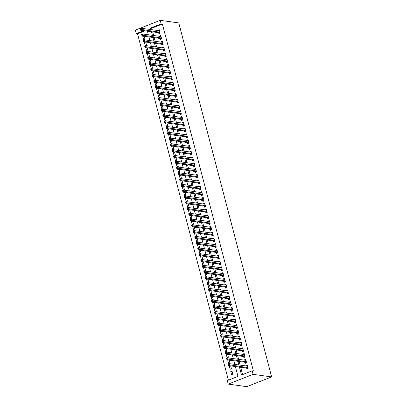 <?xml version="1.0" encoding="UTF-8"?>
<svg xmlns="http://www.w3.org/2000/svg" width="407" height="407" viewBox="0 0 407 407"><rect width="100%" height="100%" fill="white"/><g stroke="black" fill="none" stroke-linecap="round" stroke-linejoin="round"><path stroke-width="0.61" d="M145.085 30.83L137.525 33.791L228.393 380.148M137.525 33.791L136.289 33.623L135.363 30.098L160.21 20.35L161.136 23.876L150.488 28.052L150.885 29.563M235.373 366.529L237.963 376.399L227.31 380.576L228.235 384.101L246.79 386.65L271.637 376.902L178.765 22.899L160.21 20.35M145.742 42.18L144.292 41.982L145.202 45.452L146.469 44.953L145.711 42.063M148.774 53.744L147.324 53.546L148.234 57.016L149.501 56.522L148.743 53.627M151.811 65.313L150.356 65.115L151.267 68.58L152.533 68.086L151.775 65.191M154.843 76.877L153.393 76.679L154.304 80.148L155.571 79.65L154.813 76.76M157.875 88.441L156.425 88.243L157.336 91.712L158.603 91.214L157.845 88.324M160.913 100.005L159.463 99.807L160.368 103.276L161.64 102.778L160.882 99.888M163.945 111.574L162.495 111.37L163.405 114.84L164.672 114.347L163.914 111.452M166.977 123.138L165.527 122.939L166.438 126.409L167.704 125.911L166.946 123.021M170.014 134.702L168.564 134.503L169.475 137.973L170.742 137.474L169.984 134.585M173.046 146.266L171.596 146.067L172.507 149.537L173.774 149.038L173.016 146.149M176.078 157.83L174.628 157.631L175.539 161.101L176.806 160.607L176.048 157.713M179.116 169.398L177.666 169.2L178.576 172.665L179.843 172.171L179.085 169.276M182.148 180.962L180.698 180.764L181.608 184.234L182.875 183.735L182.117 180.845M185.185 192.526L183.73 192.328L184.641 195.798L185.913 195.299L185.149 192.409M188.217 204.09L186.767 203.892L187.678 207.361L188.945 206.863L188.187 203.973M191.249 215.659L189.799 215.456L190.71 218.925L191.977 218.432L191.219 215.537M194.287 227.223L192.837 227.025L193.742 230.494L195.014 229.996L194.256 227.106M197.319 238.787L195.869 238.588L196.779 242.058L198.046 241.56L197.288 238.67M200.351 250.351L198.901 250.152L199.812 253.622L201.078 253.123L200.32 250.234M203.388 261.915L201.938 261.716L202.849 265.186L204.116 264.692L203.358 261.798M206.42 273.484L204.97 273.285L205.881 276.75L207.148 276.256L206.39 273.362M209.457 285.048L208.002 284.849L208.913 288.319L210.185 287.82L209.422 284.931M212.49 296.611L211.04 296.413L211.95 299.883L213.217 299.384L212.459 296.494M215.522 308.175L214.072 307.977L214.982 311.447L216.249 310.948L215.491 308.058M218.559 319.744L217.109 319.541L218.015 323.01L219.287 322.517L218.528 319.622M221.591 331.308L220.141 331.11L221.052 334.579L222.319 334.081L221.561 331.191M224.623 342.872L223.173 342.674L224.084 346.143L225.351 345.645L224.593 342.755M227.661 354.436L226.211 354.238L227.121 357.707L228.388 357.209L227.63 354.319M230.693 366L229.243 365.801L230.153 369.271L231.42 368.778L230.662 365.883M231.669 375.056L232.936 374.557L232.026 371.087L230.759 371.586L231.669 375.056M229.177 360.22L227.727 360.022L228.637 363.492L229.904 362.993L229.146 360.103M226.144 348.657L224.689 348.453L225.6 351.923L226.872 351.429L226.109 348.534M223.107 337.088L221.657 336.889L222.568 340.359L223.835 339.86L223.077 336.971M220.075 325.524L218.625 325.325L219.536 328.795L220.803 328.296L220.045 325.407M217.038 313.96L215.588 313.761L216.499 317.231L217.765 316.732L217.007 313.843M214.006 302.396L212.556 302.198L213.466 305.667L214.733 305.169L213.975 302.274M210.974 290.832L209.524 290.629L210.434 294.098L211.701 293.605L210.943 290.71M207.936 279.263L206.486 279.065L207.397 282.534L208.664 282.036L207.906 279.146M204.904 267.699L203.454 267.501L204.365 270.97L205.632 270.472L204.874 267.582M201.872 256.135L200.417 255.937L201.328 259.407L202.6 258.908L201.836 256.018M198.835 244.571L197.385 244.368L198.295 247.838L199.562 247.344L198.804 244.449M195.803 233.002L194.353 232.804L195.263 236.274L196.53 235.775L195.772 232.885M192.765 221.439L191.315 221.24L192.226 224.71L193.493 224.211L192.735 221.322M189.733 209.875L188.283 209.676L189.194 213.146L190.461 212.647L189.703 209.758M186.701 198.311L185.251 198.112L186.162 201.582L187.429 201.083L186.671 198.189M183.664 186.747L182.214 186.543L183.125 190.013L184.391 189.52L183.633 186.625M180.632 175.178L179.182 174.979L180.092 178.449L181.359 177.951L180.601 175.061M177.6 163.614L176.15 163.416L177.055 166.885L178.327 166.387L177.569 163.497M174.562 152.05L173.112 151.852L174.023 155.321L175.29 154.823L174.532 151.933M171.53 140.486L170.08 140.283L170.991 143.752L172.258 143.259L171.5 140.364M168.498 128.917L167.043 128.719L167.954 132.189L169.226 131.69L168.462 128.8M165.461 117.353L164.011 117.155L164.921 120.625L166.188 120.126L165.43 117.236M162.429 105.789L160.979 105.591L161.889 109.061L163.156 108.562L162.398 105.672M159.391 94.226L157.941 94.027L158.852 97.497L160.119 96.998L159.361 94.103M156.359 82.662L154.909 82.458L155.82 85.928L157.087 85.434L156.329 82.54M153.327 71.093L151.877 70.894L152.783 74.364L154.055 73.865L153.297 70.976M150.29 59.529L148.84 59.33L149.751 62.8L151.017 62.302L150.259 59.412M147.258 47.965L145.808 47.767L146.718 51.236L147.985 50.738L147.227 47.848M144.226 36.401L142.771 36.198L143.681 39.667L144.953 39.174L144.19 36.279M239.433 367.089L241.509 375.005L252.157 370.828L253.398 370.996L162.373 24.049L161.136 23.876M252.157 370.828L253.083 374.354L271.637 376.902M143.849 30.657L136.289 33.623M234.808 364.387L233.857 360.75M233.292 358.608L232.336 354.965M231.776 352.823L230.82 349.186M230.26 347.044L229.304 343.401M228.744 341.259L227.788 337.617M227.223 335.475L226.272 331.837M225.707 329.695L224.756 326.053M224.191 323.911L223.234 320.273M222.675 318.126L221.718 314.489M221.159 312.347L220.202 308.704M219.643 306.563L218.686 302.925M218.121 300.783L217.17 297.141M216.605 294.999L215.649 291.356M215.089 289.214L214.133 285.577M213.573 283.435L212.617 279.792M212.057 277.65L211.101 274.013M210.536 271.871L209.585 268.228M209.02 266.086L208.069 262.444M207.504 260.302L206.547 256.664M205.988 254.523L205.031 250.88M204.472 248.738L203.515 245.1M202.951 242.959L201.999 239.316M201.434 237.174L200.483 233.532M199.918 231.39L198.962 227.752M198.402 225.61L197.446 221.968M196.886 219.826L195.93 216.188M195.37 214.041L194.414 210.404M193.849 208.262L192.898 204.619M192.333 202.477L191.376 198.84M190.817 196.698L189.86 193.055M189.301 190.914L188.344 187.271M187.785 185.129L186.828 181.491M186.264 179.35L185.312 175.707M184.747 173.565L183.796 169.928M183.231 167.786L182.275 164.143M181.715 162.001L180.759 158.359M180.199 156.217L179.243 152.579M178.683 150.437L177.727 146.795M177.162 144.653L176.211 141.015M175.646 138.873L174.689 135.231M174.13 133.089L173.173 129.446M172.614 127.305L171.657 123.667M171.098 121.525L170.141 117.882M169.577 115.741L168.625 112.103M168.06 109.956L167.109 106.319M166.544 104.177L165.588 100.534M165.028 98.392L164.072 94.755M163.512 92.613L162.556 88.97M161.996 86.828L161.04 83.186M160.475 81.044L159.524 77.406M158.959 75.264L158.002 71.622M157.443 69.48L156.486 65.842M155.927 63.701L154.97 60.058M154.411 57.916L153.454 54.273M152.89 52.132L151.938 48.494M151.373 46.352L150.417 42.71M149.857 40.568L148.901 36.93M148.341 34.788L147.385 31.146M228.235 384.101L253.083 374.354M151.445 31.705L152.401 35.343M152.966 37.485L153.917 41.127M154.482 43.269L155.438 46.907M155.998 49.049L156.954 52.691M157.514 54.833L158.471 58.476M159.03 60.618L159.987 64.255M160.551 66.397L161.503 70.04M162.067 72.181L163.019 75.819M163.583 77.966L164.54 81.604M165.1 83.745L166.056 87.388M166.616 89.53L167.572 93.167M168.132 95.309L169.088 98.952M169.653 101.094L170.604 104.736M171.169 106.878L172.125 110.516M172.685 112.658L173.641 116.3M174.201 118.442L175.158 122.08M175.717 124.221L176.674 127.864M177.238 130.006L178.19 133.649M178.754 135.79L179.706 139.428M180.27 141.57L181.227 145.213M181.787 147.354L182.743 150.992M183.303 153.134L184.259 156.776M184.819 158.918L185.775 162.561M186.34 164.703L187.291 168.34M187.856 170.482L188.812 174.125M189.372 176.267L190.328 179.904M190.888 182.051L191.845 185.689M192.404 187.831L193.361 191.473M193.925 193.615L194.877 197.253M195.441 199.394L196.393 203.037M196.957 205.179L197.914 208.822M198.474 210.963L199.43 214.601M199.99 216.743L200.946 220.385M201.511 222.527L202.462 226.165M203.027 228.307L203.978 231.949M204.543 234.091L205.499 237.734M206.059 239.876L207.015 243.513M207.575 245.655L208.532 249.298M209.091 251.44L210.048 255.077M210.612 257.219L211.564 260.862M212.128 263.003L213.085 266.646M213.644 268.788L214.601 272.425M215.161 274.567L216.117 278.21M216.677 280.352L217.633 283.989M218.198 286.136L219.149 289.774M219.714 291.916L220.665 295.558M221.23 297.7L222.186 301.338M222.746 303.48L223.702 307.122M224.262 309.264L225.219 312.907M225.778 315.049L226.735 318.686M227.299 320.828L228.251 324.471M228.815 326.612L229.772 330.25M230.331 332.392L231.288 336.034M231.848 338.176L232.804 341.819M233.364 343.961L234.32 347.598M234.885 349.74L235.836 353.383M236.401 355.525L237.352 359.162M237.917 361.304L238.873 364.947M162.373 24.049L151.725 28.225L152.121 29.731M152.681 31.873L153.637 35.516M154.202 37.658L155.153 41.295M155.718 43.437L156.675 47.08M157.234 49.222L158.191 52.859M158.75 55.006L159.707 58.644M160.266 60.785L161.223 64.428M161.788 66.57L162.739 70.208M163.304 72.349L164.26 75.992M164.82 78.134L165.776 81.771M166.336 83.918L167.292 87.556M167.852 89.698L168.808 93.34M169.373 95.482L170.324 99.12M170.889 101.262L171.84 104.904M172.405 107.046L173.362 110.689M173.921 112.831L174.878 116.468M175.437 118.61L176.394 122.253M176.953 124.394L177.91 128.032M178.475 130.174L179.426 133.817M179.991 135.958L180.947 139.601M181.507 141.743L182.463 145.38M183.023 147.522L183.979 151.165M184.539 153.307L185.495 156.944M186.06 159.091L187.011 162.729M187.576 164.871L188.527 168.513M189.092 170.655L190.049 174.293M190.608 176.435L191.565 180.077M192.124 182.219L193.081 185.857M193.64 188.003L194.597 191.641M195.162 193.783L196.113 197.426M196.678 199.567L197.634 203.205M198.194 205.347L199.15 208.989M199.71 211.131L200.666 214.774M201.226 216.916L202.182 220.553M202.747 222.695L203.698 226.338M204.263 228.48L205.214 232.117M205.779 234.259L206.736 237.902M207.295 240.044L208.252 243.686M208.811 245.828L209.768 249.466M210.333 251.607L211.284 255.25M211.849 257.392L212.8 261.029M213.365 263.176L214.321 266.814M214.881 268.956L215.837 272.598M216.397 274.74L217.353 278.378M217.913 280.52L218.869 284.162M219.434 286.304L220.385 289.947M220.95 292.089L221.907 295.726M222.466 297.868L223.423 301.511M223.982 303.653L224.939 307.29M225.498 309.432L226.455 313.075M227.02 315.216L227.971 318.859M228.536 321.001L229.487 324.638M230.052 326.78L231.008 330.423M231.568 332.565L232.524 336.202M233.084 338.344L234.04 341.987M234.6 344.129L235.556 347.771M236.121 349.913L237.072 353.551M237.637 355.693L238.594 359.335M239.153 361.477L240.11 365.115M240.669 367.262L242.592 374.582M151.725 28.225L150.488 28.052M158.628 32.692L158.898 33.705L160.165 33.206L159.254 29.736L157.987 30.235L158.069 30.55M160.149 38.472L160.414 39.484L161.681 38.986L160.77 35.521L159.503 36.014L159.585 36.33M161.665 44.256L161.93 45.269L163.197 44.77L162.286 41.3L161.019 41.799L161.101 42.114M163.182 50.041L163.446 51.048L164.713 50.554L163.802 47.085L162.535 47.578L162.622 47.894M164.698 55.82L164.962 56.832L166.234 56.334L165.323 52.864L164.052 53.363L164.138 53.678M166.214 61.605L166.483 62.617L167.75 62.118L166.839 58.649L165.573 59.147L165.654 59.463M167.735 67.384L167.999 68.396L169.266 67.903L168.356 64.433L167.089 64.927L167.17 65.242M169.251 73.168L169.516 74.181L170.782 73.682L169.872 70.213L168.605 70.711L168.686 71.027M170.767 78.953L171.032 79.96L172.298 79.467L171.388 75.997L170.121 76.496L170.202 76.811M172.283 84.732L172.548 85.745L173.814 85.246L172.909 81.776L171.637 82.275L171.723 82.59M173.799 90.517L174.064 91.529L175.336 91.031L174.425 87.561L173.158 88.06L173.24 88.375M175.315 96.296L175.585 97.309L176.852 96.815L175.941 93.345L174.674 93.839L174.756 94.154M176.836 102.081L177.101 103.093L178.368 102.595L177.457 99.125L176.19 99.623L176.272 99.939M178.352 107.865L178.617 108.878L179.884 108.379L178.973 104.909L177.706 105.408L177.788 105.723M179.869 113.645L180.133 114.657L181.4 114.158L180.489 110.689L179.222 111.187L179.309 111.503M181.385 119.429L181.649 120.441L182.921 119.943L182.01 116.473L180.739 116.972L180.825 117.287M182.901 125.208L183.17 126.221L184.437 125.727L183.526 122.258L182.26 122.751L182.341 123.067M184.422 130.993L184.686 132.005L185.953 131.507L185.043 128.037L183.776 128.536L183.857 128.851M185.938 136.777L186.203 137.79L187.469 137.291L186.559 133.822L185.292 134.32L185.373 134.636M187.454 142.557L187.719 143.569L188.985 143.071L188.075 139.606L186.808 140.1L186.889 140.415M188.97 148.341L189.235 149.354L190.501 148.855L189.596 145.385L188.324 145.884L188.41 146.199M190.486 154.126L190.751 155.133L192.023 154.64L191.112 151.17L189.845 151.663L189.927 151.979M192.002 159.905L192.272 160.918L193.539 160.419L192.628 156.949L191.361 157.448L191.443 157.763M193.523 165.69L193.788 166.702L195.055 166.204L194.144 162.734L192.877 163.232L192.959 163.548M195.039 171.469L195.304 172.482L196.571 171.988L195.66 168.518L194.393 169.012L194.475 169.327M196.556 177.254L196.82 178.266L198.087 177.767L197.176 174.298L195.909 174.796L195.996 175.112M198.072 183.038L198.336 184.045L199.608 183.552L198.697 180.082L197.426 180.581L197.512 180.896M199.588 188.817L199.857 189.83L201.124 189.331L200.213 185.862L198.947 186.36L199.028 186.676M201.109 194.602L201.373 195.614L202.64 195.116L201.73 191.646L200.463 192.145L200.544 192.46M202.625 200.381L202.89 201.394L204.156 200.9L203.246 197.431L201.979 197.924L202.06 198.24M204.141 206.166L204.406 207.178L205.672 206.68L204.762 203.21L203.495 203.709L203.576 204.024M205.657 211.95L205.922 212.963L207.188 212.464L206.283 208.995L205.011 209.493L205.097 209.809M207.173 217.73L207.438 218.742L208.71 218.244L207.799 214.774L206.532 215.272L206.614 215.588M208.689 223.514L208.959 224.527L210.226 224.028L209.315 220.558L208.048 221.057L208.13 221.372M210.21 229.294L210.475 230.306L211.742 229.813L210.831 226.343L209.564 226.836L209.646 227.152M211.726 235.078L211.991 236.091L213.258 235.592L212.347 232.122L211.08 232.621L211.162 232.936M213.243 240.863L213.507 241.875L214.774 241.376L213.868 237.907L212.596 238.405L212.683 238.721M214.759 246.642L215.023 247.654L216.295 247.156L215.384 243.691L214.118 244.185L214.199 244.5M216.275 252.426L216.544 253.439L217.811 252.94L216.9 249.471L215.634 249.969L215.715 250.285M217.796 258.211L218.06 259.218L219.327 258.725L218.417 255.255L217.15 255.749L217.231 256.064M219.312 263.99L219.577 265.003L220.843 264.504L219.933 261.035L218.666 261.533L218.747 261.849M220.828 269.775L221.093 270.787L222.359 270.289L221.449 266.819L220.182 267.318L220.268 267.633M222.344 275.554L222.609 276.567L223.881 276.073L222.97 272.604L221.698 273.097L221.784 273.412M223.86 281.339L224.13 282.351L225.397 281.853L224.486 278.383L223.219 278.881L223.301 279.197M225.381 287.123L225.646 288.131L226.913 287.637L226.002 284.167L224.735 284.666L224.817 284.981M226.897 292.903L227.162 293.915L228.429 293.416L227.518 289.947L226.251 290.445L226.333 290.761M228.413 298.687L228.678 299.7L229.945 299.201L229.034 295.731L227.767 296.23L227.849 296.545M229.93 304.467L230.194 305.479L231.461 304.985L230.555 301.516L229.283 302.009L229.37 302.325M231.446 310.251L231.71 311.263L232.982 310.765L232.071 307.295L230.805 307.794L230.886 308.109M232.962 316.036L233.231 317.048L234.498 316.549L233.587 313.08L232.321 313.578L232.402 313.894M234.483 321.815L234.747 322.827L236.014 322.329L235.104 318.859L233.837 319.358L233.918 319.673M235.999 327.599L236.263 328.612L237.53 328.113L236.62 324.644L235.353 325.142L235.434 325.458M237.515 333.379L237.78 334.391L239.046 333.898L238.136 330.428L236.869 330.922L236.955 331.237M239.031 339.163L239.296 340.176L240.568 339.677L239.657 336.207L238.385 336.706L238.471 337.021M240.547 344.948L240.817 345.96L242.084 345.462L241.173 341.992L239.906 342.491L239.988 342.806M242.068 350.727L242.333 351.74L243.6 351.241L242.689 347.776L241.422 348.27L241.504 348.585M243.584 356.512L243.849 357.524L245.116 357.025L244.205 353.556L242.938 354.054L243.02 354.37M245.1 362.296L245.365 363.303L246.632 362.81L245.721 359.34L244.454 359.834L244.536 360.149M246.617 368.076L246.881 369.088L248.148 368.589L247.242 365.12L245.97 365.618L246.057 365.934M247.42 365.817L245.97 365.618M232.209 371.784L230.759 371.586M245.904 360.037L244.454 359.834M244.388 354.253L242.938 354.054M242.872 348.468L241.422 348.27M241.356 342.689L239.906 342.491M239.84 336.904L238.385 336.706M238.319 331.125L236.869 330.922M236.803 325.341L235.353 325.142M235.287 319.556L233.837 319.358M233.771 313.777L232.321 313.578M232.255 307.992L230.805 307.794M230.733 302.213L229.283 302.009M229.217 296.428L227.767 296.23M227.701 290.644L226.251 290.445M226.185 284.864L224.735 284.666M224.669 279.08L223.219 278.881M223.153 273.295L221.698 273.097M221.632 267.516L220.182 267.318M220.116 261.732L218.666 261.533M218.6 255.952L217.15 255.749M217.084 250.168L215.634 249.969M215.568 244.383L214.118 244.185M214.046 238.604L212.596 238.405M212.53 232.819L211.08 232.621M211.014 227.04L209.564 226.836M209.498 221.255L208.048 221.057M207.982 215.471L206.532 215.272M206.466 209.691L205.011 209.493M204.945 203.907L203.495 203.709M203.429 198.128L201.979 197.924M201.913 192.343L200.463 192.145M200.397 186.559L198.947 186.36M198.881 180.779L197.426 180.581M197.359 174.995L195.909 174.796M195.843 169.21L194.393 169.012M194.327 163.431L192.877 163.232M192.811 157.646L191.361 157.448M191.295 151.867L189.845 151.663M189.774 146.082L188.324 145.884M188.258 140.298L186.808 140.1M186.742 134.519L185.292 134.32M185.226 128.734L183.776 128.536M183.71 122.955L182.26 122.751M182.194 117.17L180.739 116.972M180.672 111.386L179.222 111.187M179.156 105.606L177.706 105.408M177.64 99.822L176.19 99.623M176.124 94.042L174.674 93.839M174.608 88.258L173.158 88.06M173.087 82.473L171.637 82.275M171.571 76.694L170.121 76.496M170.055 70.91L168.605 70.711M168.539 65.125L167.089 64.927M167.023 59.346L165.573 59.147M165.507 53.561L164.052 53.363M163.985 47.782L162.535 47.578M162.469 41.997L161.019 41.799M160.953 36.213L159.503 36.014M159.437 30.433L157.987 30.235M247.186 366.091L247.461 365.969M247.71 368.762L246.891 368.152A0.611 0.28 68.6 0 0 246.764 368.096L228.469 365.583L228.088 364.138L229.36 363.639L247.507 366.132M228.688 364.168L229.36 363.639L229.736 365.084L228.469 365.583L228.688 364.168L228.179 364.367L228.332 364.947M247.883 367.577L228.841 364.743M245.67 360.307L245.945 360.19M246.194 362.983L245.375 362.372A0.611 0.28 68.6 0 0 245.248 362.316L226.953 359.798L226.572 358.353L227.839 357.855L245.991 360.353M227.172 358.384L227.839 357.855L228.22 359.305L226.953 359.798L227.172 358.384L226.663 358.582L226.816 359.162M246.367 361.798L227.325 358.964M244.154 354.522L244.429 354.405M244.678 357.198L243.859 356.588A0.611 0.28 68.6 0 0 243.732 356.532L225.437 354.019L225.056 352.574L226.323 352.075L244.47 354.568M225.656 352.604L226.323 352.075L226.704 353.52L225.437 354.019L225.656 352.604L225.147 352.803L225.3 353.378M244.851 356.013L225.809 353.179M242.638 348.743L242.913 348.626M243.162 351.414L242.343 350.809A0.611 0.28 68.6 0 0 242.216 350.748L223.916 348.234L223.54 346.789L224.806 346.291L242.954 348.784M224.14 346.82L224.806 346.291L225.188 347.736L223.916 348.234L224.14 346.82L223.631 347.018L223.784 347.598M243.335 350.234L224.288 347.4M241.122 342.959L241.397 342.842M241.641 345.635L240.822 345.024A0.611 0.28 68.6 0 0 240.7 344.968L222.4 342.455L222.024 341.005L223.29 340.511L241.437 343.004M222.619 341.035L223.29 340.511L223.667 341.956L222.4 342.455L222.619 341.035L222.115 341.234L222.268 341.814M241.819 344.449L222.771 341.615M239.606 337.179L239.876 337.057M240.125 339.85L239.306 339.24A0.611 0.28 68.6 0 0 239.179 339.184L220.884 336.67L220.502 335.226L221.774 334.727L239.921 337.22M221.103 335.256L221.774 334.727L222.151 336.172L220.884 336.67L221.103 335.256L220.599 335.454L220.747 336.029M240.298 338.665L221.255 335.831M238.085 331.395L238.36 331.278M238.609 334.071L237.79 333.46A0.611 0.28 68.6 0 0 237.663 333.399L219.368 330.886L218.986 329.441L220.253 328.942L238.405 331.44M219.587 329.472L220.253 328.942L220.635 330.392L219.368 330.886L219.587 329.472L219.078 329.67L219.231 330.25M238.782 332.885L219.739 330.052M236.569 325.61L236.843 325.493M237.093 328.286L236.274 327.676A0.611 0.28 68.6 0 0 236.146 327.62L217.852 325.107L217.47 323.662L218.737 323.163L236.884 325.656M218.071 323.687L218.737 323.163L219.119 324.608L217.852 325.107L218.071 323.687L217.562 323.891L217.714 324.465M237.266 327.101L218.223 324.267M235.053 319.831L235.327 319.714M235.577 322.502L234.758 321.896A0.611 0.28 68.6 0 0 234.63 321.835L216.331 319.322L215.954 317.877L217.221 317.379L235.368 319.871M216.555 317.908L217.221 317.379L217.603 318.823L216.331 319.322L216.555 317.908L216.046 318.106L216.198 318.686M235.75 321.321L216.702 318.488M233.537 314.046L233.811 313.929M234.056 316.722L233.236 316.112A0.611 0.28 68.6 0 0 233.114 316.056L214.815 313.538L214.438 312.093L215.705 311.599L233.852 314.092M215.033 312.123L215.705 311.599L216.081 313.044L214.815 313.538L215.033 312.123L214.53 312.322L214.682 312.902M234.234 315.537L215.186 312.703M232.021 308.267L232.295 308.145M232.539 310.938L231.72 310.327A0.611 0.28 68.6 0 0 231.593 310.271L213.299 307.758L212.922 306.313L214.189 305.815L232.336 308.308M213.517 306.344L214.189 305.815L214.565 307.26L213.299 307.758L213.517 306.344L213.014 306.542L213.161 307.117M232.712 309.752L213.67 306.919M230.499 302.482L230.774 302.365M231.023 305.153L230.204 304.548A0.611 0.28 68.6 0 0 230.077 304.487L211.782 301.974L211.401 300.529L212.673 300.03L230.82 302.528M212.001 300.559L212.673 300.03L213.049 301.475L211.782 301.974L212.001 300.559L211.492 300.758L211.645 301.338M231.196 303.973L212.154 301.139M228.983 296.698L229.258 296.581M229.507 299.374L228.688 298.763A0.611 0.28 68.6 0 0 228.561 298.707L210.266 296.194L209.885 294.744L211.152 294.251L229.304 296.744M210.485 294.775L211.152 294.251L211.533 295.696L210.266 296.194L210.485 294.775L209.976 294.978L210.129 295.553M229.68 298.189L210.638 295.355M227.467 290.919L227.742 290.802M227.991 293.589L227.172 292.984A0.611 0.28 68.6 0 0 227.045 292.923L208.75 290.41L208.369 288.965L209.636 288.466L227.783 290.959M208.969 288.995L209.636 288.466L210.017 289.911L208.75 290.41L208.969 288.995L208.46 289.194L208.613 289.774M228.164 292.404L209.122 289.57M225.951 285.134L226.226 285.017M226.475 287.81L225.656 287.2A0.611 0.28 68.6 0 0 225.529 287.144L207.229 284.625L206.853 283.18L208.119 282.687L226.267 285.18M207.453 283.211L208.119 282.687L208.501 284.132L207.229 284.625L207.453 283.211L206.944 283.409L207.097 283.989M226.648 286.625L207.601 283.791M224.435 279.355L224.71 279.233M224.954 282.026L224.135 281.415A0.611 0.28 68.6 0 0 224.013 281.359L205.713 278.846L205.337 277.401L206.603 276.902L224.75 279.395M205.932 277.432L206.603 276.902L206.98 278.347L205.713 278.846L205.932 277.432L205.428 277.63L205.581 278.205M225.132 280.84L206.084 278.006M222.919 273.57L223.189 273.453M223.438 276.241L222.619 275.636A0.611 0.28 68.6 0 0 222.492 275.575L204.197 273.061L203.815 271.617L205.087 271.118L223.234 273.611M204.416 271.647L205.087 271.118L205.464 272.563L204.197 273.061L204.416 271.647L203.912 271.845L204.06 272.425M223.611 275.061L204.568 272.227M221.398 267.786L221.673 267.669M221.922 270.462L221.103 269.851A0.611 0.28 68.6 0 0 220.976 269.795L202.681 267.282L202.299 265.832L203.566 265.339L221.718 267.831M202.9 265.863L203.566 265.339L203.948 266.783L202.681 267.282L202.9 265.863L202.391 266.061L202.544 266.641M222.095 269.276L203.052 266.443M219.882 262.006L220.156 261.884M220.406 264.677L219.587 264.067A0.611 0.28 68.6 0 0 219.459 264.011L201.165 261.498L200.783 260.053L202.05 259.554L220.197 262.047M201.384 260.083L202.05 259.554L202.432 260.999L201.165 261.498L201.384 260.083L200.875 260.282L201.027 260.862M220.579 263.492L201.536 260.658M218.366 256.222L218.64 256.105M218.89 258.898L218.071 258.287A0.611 0.28 68.6 0 0 217.943 258.231L199.644 255.713L199.267 254.268L200.534 253.77L218.681 256.268M199.868 254.299L200.534 253.77L200.916 255.22L199.644 255.713L199.868 254.299L199.359 254.497L199.511 255.077M219.063 257.712L200.015 254.879M216.85 250.437L217.124 250.32M217.369 253.113L216.549 252.503A0.611 0.28 68.6 0 0 216.427 252.447L198.128 249.934L197.751 248.489L199.018 247.99L217.165 250.483M198.346 248.519L199.018 247.99L199.394 249.435L198.128 249.934L198.346 248.519L197.843 248.718L197.995 249.293M217.547 251.928L198.499 249.094M215.334 244.658L215.608 244.541M215.852 247.329L215.033 246.723A0.611 0.28 68.6 0 0 214.906 246.662L196.612 244.149L196.23 242.704L197.502 242.206L215.649 244.699M196.83 242.735L197.502 242.206L197.878 243.651L196.612 244.149L196.83 242.735L196.327 242.933L196.474 243.513M216.025 246.149L196.983 243.315M213.812 238.873L214.087 238.756M214.336 241.549L213.517 240.939A0.611 0.28 68.6 0 0 213.39 240.883L195.095 238.37L194.714 236.92L195.981 236.426L214.133 238.919M195.314 236.95L195.981 236.426L196.362 237.871L195.095 238.37L195.314 236.95L194.805 237.149L194.958 237.729M214.509 240.364L195.467 237.53M212.296 233.094L212.571 232.972M212.82 235.765L212.001 235.154A0.611 0.28 68.6 0 0 211.874 235.098L193.579 232.585L193.198 231.14L194.465 230.642L212.617 233.135M193.798 231.171L194.465 230.642L194.846 232.087L193.579 232.585L193.798 231.171L193.289 231.369L193.442 231.944M212.993 234.58L193.951 231.746M210.78 227.31L211.055 227.192M211.304 229.986L210.485 229.375A0.611 0.28 68.6 0 0 210.358 229.314L192.058 226.801L191.682 225.356L192.949 224.857L211.096 227.355M192.282 225.386L192.949 224.857L193.33 226.307L192.058 226.801L192.282 225.386L191.773 225.585L191.926 226.165M211.477 228.8L192.435 225.966M209.264 221.525L209.539 221.408M209.788 224.201L208.969 223.591A0.611 0.28 68.6 0 0 208.842 223.535L190.542 221.021L190.166 219.577L191.432 219.078L209.58 221.571M190.766 219.602L191.432 219.078L191.809 220.523L190.542 221.021L190.766 219.602L190.257 219.805L190.41 220.38M209.961 223.016L190.914 220.182M207.748 215.746L208.023 215.629M208.267 218.417L207.448 217.811A0.611 0.28 68.6 0 0 207.321 217.75L189.026 215.237L188.65 213.792L189.916 213.293L208.063 215.786M189.245 213.823L189.916 213.293L190.293 214.738L189.026 215.237L189.245 213.823L188.741 214.021L188.894 214.601M208.44 217.236L189.397 214.403M206.232 209.961L206.502 209.844M206.751 212.637L205.932 212.027A0.611 0.28 68.6 0 0 205.805 211.971L187.51 209.452L187.128 208.008L188.4 207.514L206.547 210.007M187.729 208.038L188.4 207.514L188.777 208.959L187.51 209.452L187.729 208.038L187.22 208.236L187.373 208.816M206.924 211.452L187.881 208.618M204.711 204.182L204.986 204.06M205.235 206.853L204.416 206.242A0.611 0.28 68.6 0 0 204.289 206.186L185.994 203.673L185.612 202.228L186.879 201.73L205.031 204.222M186.213 202.259L186.879 201.73L187.261 203.174L185.994 203.673L186.213 202.259L185.704 202.457L185.857 203.032M205.408 205.667L186.365 202.834M203.195 198.397L203.469 198.28M203.719 201.068L202.9 200.463A0.611 0.28 68.6 0 0 202.772 200.402L184.478 197.888L184.096 196.444L185.363 195.945L203.51 198.443M184.697 196.474L185.363 195.945L185.745 197.39L184.478 197.888L184.697 196.474L184.188 196.673L184.34 197.253M203.892 199.888L184.849 197.054M201.679 192.613L201.953 192.496M202.203 195.289L201.384 194.678A0.611 0.28 68.6 0 0 201.256 194.622L182.957 192.109L182.58 190.659L183.847 190.166L201.994 192.659M183.181 190.69L183.847 190.166L184.229 191.611L182.957 192.109L183.181 190.69L182.672 190.893L182.824 191.468M202.376 194.103L183.328 191.27M200.163 186.833L200.437 186.716M200.682 189.504L199.862 188.899A0.611 0.28 68.6 0 0 199.74 188.838L181.441 186.325L181.064 184.88L182.331 184.381L200.478 186.874M181.659 184.91L182.331 184.381L182.707 185.826L181.441 186.325L181.659 184.91L181.156 185.109L181.308 185.689M200.86 188.319L181.812 185.485M198.647 181.049L198.921 180.932M199.165 183.725L198.346 183.114A0.611 0.28 68.6 0 0 198.219 183.058L179.925 180.54L179.543 179.095L180.815 178.602L198.962 181.095M180.143 179.126L180.815 178.602L181.191 180.047L179.925 180.54L180.143 179.126L179.64 179.324L179.787 179.904M199.338 182.54L180.296 179.706M197.125 175.269L197.4 175.147M197.649 177.94L196.83 177.33A0.611 0.28 68.6 0 0 196.703 177.274L178.408 174.761L178.027 173.316L179.294 172.817L197.446 175.31M178.627 173.346L179.294 172.817L179.675 174.262L178.408 174.761L178.627 173.346L178.118 173.545L178.271 174.12M197.822 176.755L178.78 173.921M195.609 169.485L195.884 169.368M196.133 172.156L195.314 171.55A0.611 0.28 68.6 0 0 195.187 171.489L176.892 168.976L176.511 167.531L177.778 167.033L195.925 169.526M177.111 167.562L177.778 167.033L178.159 168.478L176.892 168.976L177.111 167.562L176.602 167.76L176.755 168.34M196.306 170.976L177.264 168.142M194.093 163.7L194.368 163.583M194.617 166.377L193.798 165.766A0.611 0.28 68.6 0 0 193.671 165.71L175.371 163.197L174.995 161.747L176.262 161.253L194.409 163.746M175.595 161.777L176.262 161.253L176.643 162.698L175.371 163.197L175.595 161.777L175.086 161.976L175.239 162.556M194.79 165.191L175.748 162.357M192.577 157.921L192.852 157.799M193.101 160.592L192.277 159.982A0.611 0.28 68.6 0 0 192.155 159.926L173.855 157.412L173.479 155.967L174.745 155.469L192.893 157.962M174.079 155.998L174.745 155.469L175.122 156.914L173.855 157.412L174.079 155.998L173.57 156.196L173.723 156.776M193.274 159.407L174.227 156.573M191.061 152.137L191.336 152.02M191.58 154.813L190.761 154.202A0.611 0.28 68.6 0 0 190.634 154.146L172.339 151.628L171.963 150.183L173.229 149.684L191.376 152.182M172.558 150.214L173.229 149.684L173.606 151.134L172.339 151.628L172.558 150.214L172.054 150.412L172.202 150.992M191.753 153.627L172.71 150.793M189.54 146.352L189.815 146.235M190.064 149.028L189.245 148.418A0.611 0.28 68.6 0 0 189.118 148.362L170.823 145.848L170.441 144.404L171.713 143.905L189.86 146.398M171.042 144.434L171.713 143.905L172.09 145.35L170.823 145.848L171.042 144.434L170.533 144.633L170.686 145.207M190.237 147.843L171.194 145.009M188.024 140.573L188.299 140.456M188.548 143.244L187.729 142.638A0.611 0.28 68.6 0 0 187.602 142.577L169.307 140.064L168.925 138.619L170.192 138.121L188.344 140.613M169.526 138.65L170.192 138.121L170.574 139.565L169.307 140.064L169.526 138.65L169.017 138.848L169.17 139.428M188.721 142.063L169.678 139.23M186.508 134.788L186.782 134.671M187.032 137.464L186.213 136.854A0.611 0.28 68.6 0 0 186.085 136.798L167.791 134.285L167.409 132.835L168.676 132.341L186.823 134.834M168.01 132.865L168.676 132.341L169.058 133.786L167.791 134.285L168.01 132.865L167.501 133.064L167.653 133.644M187.205 136.279L168.162 133.445M184.992 129.009L185.266 128.887M185.516 131.68L184.697 131.069A0.611 0.28 68.6 0 0 184.569 131.013L166.27 128.5L165.893 127.055L167.16 126.557L185.307 129.05M166.494 127.086L167.16 126.557L167.542 128.001L166.27 128.5L166.494 127.086L165.985 127.284L166.137 127.859M185.689 130.494L166.641 127.661M183.476 123.224L183.75 123.107M183.995 125.895L183.175 125.29A0.611 0.28 68.6 0 0 183.053 125.229L164.754 122.716L164.377 121.271L165.644 120.772L183.791 123.27M164.972 121.301L165.644 120.772L166.02 122.222L164.754 122.716L164.972 121.301L164.469 121.5L164.621 122.08M184.173 124.715L165.125 121.881M181.96 117.44L182.229 117.323M182.478 120.116L181.659 119.505A0.611 0.28 68.6 0 0 181.532 119.449L163.238 116.936L162.856 115.491L164.128 114.993L182.275 117.486M163.456 115.517L164.128 114.993L164.504 116.438L163.238 116.936L163.456 115.517L162.953 115.72L163.1 116.295M182.651 118.93L163.609 116.097M180.438 111.66L180.713 111.543M180.962 114.331L180.143 113.726A0.611 0.28 68.6 0 0 180.016 113.665L161.721 111.152L161.34 109.707L162.607 109.208L180.759 111.701M161.94 109.737L162.607 109.208L162.988 110.653L161.721 111.152L161.94 109.737L161.431 109.936L161.584 110.516M181.135 113.151L162.093 110.317M178.922 105.876L179.197 105.759M179.446 108.552L178.627 107.941A0.611 0.28 68.6 0 0 178.5 107.886L160.205 105.367L159.824 103.922L161.091 103.429L179.238 105.922M160.424 103.953L161.091 103.429L161.472 104.874L160.205 105.367L160.424 103.953L159.915 104.151L160.068 104.731M179.619 107.367L160.577 104.533M177.406 100.097L177.681 99.974M177.93 102.768L177.111 102.157A0.611 0.28 68.6 0 0 176.984 102.101L158.684 99.588L158.308 98.143L159.575 97.644L177.722 100.137M158.908 98.173L159.575 97.644L159.956 99.089L158.684 99.588L158.908 98.173L158.399 98.372L158.552 98.947M178.103 101.582L159.056 98.748M175.89 94.312L176.165 94.195M176.409 96.983L175.59 96.378A0.611 0.28 68.6 0 0 175.468 96.317L157.168 93.803L156.792 92.358L158.058 91.86L176.206 94.358M157.387 92.389L158.058 91.86L158.435 93.305L157.168 93.803L157.387 92.389L156.883 92.587L157.036 93.167M176.587 95.803L157.54 92.969M174.374 88.528L174.649 88.411M174.893 91.204L174.074 90.593A0.611 0.28 68.6 0 0 173.947 90.537L155.652 88.024L155.276 86.574L156.542 86.081L174.689 88.573M155.871 86.605L156.542 86.081L156.919 87.525L155.652 88.024L155.871 86.605L155.367 86.808L155.515 87.383M175.066 90.018L156.023 87.184M172.853 82.748L173.128 82.631M173.377 85.419L172.558 84.814A0.611 0.28 68.6 0 0 172.431 84.753L154.136 82.239L153.754 80.795L155.026 80.296L173.173 82.789M154.355 80.825L155.026 80.296L155.403 81.741L154.136 82.239L154.355 80.825L153.846 81.024L153.999 81.604M173.55 84.234L154.507 81.4M171.337 76.964L171.612 76.847M171.861 79.64L171.042 79.029A0.611 0.28 68.6 0 0 170.915 78.973L152.62 76.455L152.238 75.01L153.505 74.517L171.657 77.009M152.839 75.041L153.505 74.517L153.887 75.961L152.62 76.455L152.839 75.041L152.33 75.239L152.483 75.819M172.034 78.454L152.991 75.621M169.821 71.184L170.095 71.062M170.345 73.855L169.526 73.245A0.611 0.28 68.6 0 0 169.398 73.189L151.104 70.676L150.722 69.231L151.989 68.732L170.136 71.225M151.323 69.261L151.989 68.732L152.371 70.177L151.104 70.676L151.323 69.261L150.814 69.46L150.966 70.035M170.518 72.67L151.475 69.836M168.305 65.4L168.579 65.283M168.829 68.071L168.01 67.465A0.611 0.28 68.6 0 0 167.882 67.404L149.583 64.891L149.206 63.446L150.473 62.948L168.62 65.441M149.807 63.477L150.473 62.948L150.855 64.392L149.583 64.891L149.807 63.477L149.298 63.675L149.45 64.255M169.002 66.89L149.954 64.057M166.789 59.615L167.063 59.498M167.308 62.291L166.488 61.681A0.611 0.28 68.6 0 0 166.366 61.625L148.067 59.112L147.69 57.662L148.957 57.168L167.104 59.661M148.285 57.692L148.957 57.168L149.333 58.613L148.067 59.112L148.285 57.692L147.782 57.891L147.934 58.471M167.486 61.106L148.438 58.272M165.273 53.836L165.542 53.714M165.791 56.507L164.972 55.896A0.611 0.28 68.6 0 0 164.845 55.84L146.551 53.327L146.169 51.882L147.441 51.384L165.588 53.877M146.769 51.913L147.441 51.384L147.817 52.829L146.551 53.327L146.769 51.913L146.266 52.111L146.413 52.691M165.964 55.321L146.922 52.488M163.751 48.051L164.026 47.934M164.275 50.727L163.456 50.117A0.611 0.28 68.6 0 0 163.329 50.061L145.034 47.543L144.653 46.098L145.92 45.599L164.072 48.097M145.253 46.128L145.92 45.599L146.301 47.049L145.034 47.543L145.253 46.128L144.744 46.327L144.897 46.907M164.448 49.542L145.406 46.708M162.235 42.267L162.51 42.15M162.759 44.943L161.94 44.332A0.611 0.28 68.6 0 0 161.813 44.277L143.518 41.763L143.137 40.318L144.404 39.82L162.551 42.313M143.737 40.349L144.404 39.82L144.785 41.265L143.518 41.763L143.737 40.349L143.228 40.547L143.381 41.122M162.932 43.758L143.89 40.924M160.719 36.488L160.994 36.371M161.243 39.158L160.424 38.553A0.611 0.28 68.6 0 0 160.297 38.492L141.997 35.979L141.621 34.534L142.888 34.035L161.035 36.528M142.221 34.564L142.888 34.035L143.269 35.48L141.997 35.979L142.221 34.564L141.712 34.763L141.865 35.343M161.416 37.978L142.369 35.144M159.203 30.703L159.478 30.586M159.722 33.379L158.903 32.769A0.611 0.28 68.6 0 0 158.781 32.713L140.481 30.199L140.105 28.749L141.371 28.256L159.519 30.749M140.7 28.78L141.371 28.256L141.748 29.701L140.481 30.199L140.7 28.78L140.196 28.978L140.349 29.558M159.9 32.194L140.853 29.36M247.929 367.75L246.891 368.152M247.904 367.648L246.764 368.096M246.413 361.965L245.375 362.372M246.388 361.869L245.248 362.316M244.897 356.181L243.859 356.588M244.872 356.084L243.732 356.532M243.376 350.402L242.343 350.809M243.35 350.305L242.216 350.748M241.86 344.617L240.822 345.024M241.834 344.52L240.7 344.968M240.344 338.833L239.306 339.24M240.318 338.736L239.179 339.184M238.828 333.053L237.79 333.46M238.802 332.957L237.663 333.399M237.312 327.269L236.274 327.676M237.286 327.172L236.146 327.62M235.795 321.489L234.758 321.896M235.765 321.393L234.63 321.835M234.274 315.705L233.236 316.112M234.249 315.608L233.114 316.056M232.758 309.92L231.72 310.327M232.733 309.824L231.593 310.271M231.242 304.141L230.204 304.548M231.217 304.044L230.077 304.487M229.726 298.356L228.688 298.763M229.701 298.26L228.561 298.707M228.21 292.577L227.172 292.984M228.185 292.475L227.045 292.923M226.689 286.793L225.656 287.2M226.663 286.696L225.529 287.144M225.173 281.008L224.135 281.415M225.147 280.911L224.013 281.359M223.657 275.229L222.619 275.636M223.631 275.132L222.492 275.575M222.141 269.444L221.103 269.851M222.115 269.348L220.976 269.795M220.625 263.665L219.587 264.067M220.599 263.563L219.459 264.011M219.103 257.88L218.071 258.287M219.078 257.784L217.943 258.231M217.587 252.096L216.549 252.503M217.562 251.999L216.427 252.447M216.071 246.316L215.033 246.723M216.046 246.22L214.906 246.662M214.555 240.532L213.517 240.939M214.53 240.435L213.39 240.883M213.039 234.747L212.001 235.154M213.014 234.651L211.874 235.098M211.523 228.968L210.485 229.375M211.498 228.871L210.358 229.314M210.002 223.184L208.969 223.591M209.976 223.087L208.842 223.535M208.486 217.404L207.448 217.811M208.46 217.307L207.321 217.75M206.97 211.62L205.932 212.027M206.944 211.523L205.805 211.971M205.454 205.835L204.416 206.242M205.428 205.739L204.289 206.186M203.938 200.056L202.9 200.463M203.912 199.959L202.772 200.402M202.416 194.271L201.384 194.678M202.391 194.175L201.256 194.622M200.9 188.492L199.862 188.899M200.875 188.39L199.74 188.838M199.384 182.707L198.346 183.114M199.359 182.611L198.219 183.058M197.868 176.923L196.83 177.33M197.843 176.826L196.703 177.274M196.352 171.143L195.314 171.55M196.327 171.047L195.187 171.489M194.836 165.359L193.798 165.766M194.811 165.262L193.671 165.71M193.315 159.58L192.277 159.982M193.289 159.478L192.155 159.926M191.799 153.795L190.761 154.202M191.773 153.698L190.634 154.146M190.283 148.011L189.245 148.418M190.257 147.914L189.118 148.362M188.767 142.231L187.729 142.638M188.741 142.135L187.602 142.577M187.251 136.447L186.213 136.854M187.225 136.35L186.085 136.798M185.729 130.662L184.697 131.069M185.704 130.566L184.569 131.013M184.213 124.883L183.175 125.29M184.188 124.786L183.053 125.229M182.697 119.098L181.659 119.505M182.672 119.002L181.532 119.449M181.181 113.319L180.143 113.726M181.156 113.222L180.016 113.665M179.665 107.534L178.627 107.941M179.64 107.438L178.5 107.886M178.144 101.75L177.111 102.157M178.118 101.653L176.984 102.101M176.628 95.971L175.59 96.378M176.602 95.874L175.468 96.317M175.112 90.186L174.074 90.593M175.086 90.089L173.947 90.537M173.596 84.407L172.558 84.814M173.57 84.305L172.431 84.753M172.08 78.622L171.042 79.029M172.054 78.526L170.915 78.973M170.564 72.838L169.526 73.245M170.538 72.741L169.398 73.189M169.042 67.058L168.01 67.465M169.017 66.962L167.882 67.404M167.526 61.274L166.488 61.681M167.501 61.177L166.366 61.625M166.01 55.494L164.972 55.896M165.985 55.393L164.845 55.84M164.494 49.71L163.456 50.117M164.469 49.613L163.329 50.061M162.978 43.925L161.94 44.332M162.953 43.829L161.813 44.277M161.457 38.146L160.424 38.553M161.431 38.049L160.297 38.492M159.941 32.362L158.903 32.769M159.915 32.265L158.781 32.713"/></g></svg>
